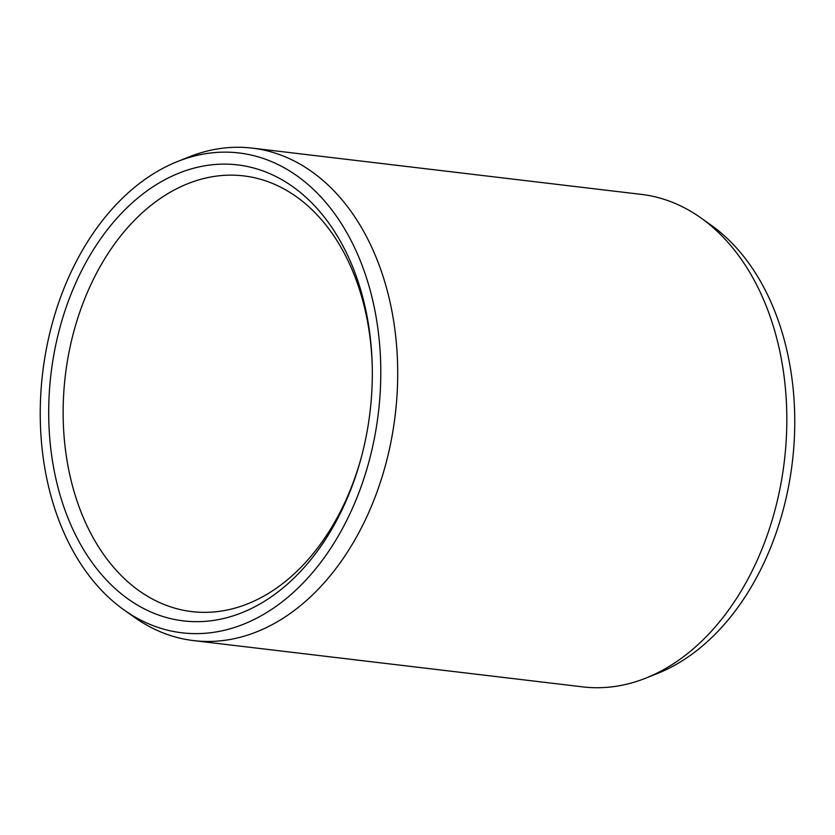 <?xml version="1.0" encoding="UTF-8"?>
<svg xmlns="http://www.w3.org/2000/svg" width="835" height="835" viewBox="0 0 835 835"><rect width="100%" height="100%" fill="white"/><g stroke="black" fill="none" stroke-linecap="round" stroke-linejoin="round"><path stroke-width="1.25" d="M361.513 456.62A219.396 153.504 -83.2 0 1 191.852 611.606A219.396 153.504 -83.2 0 1 143.401 593.685A219.396 153.504 96.8 0 1 71.737 339.73A219.396 153.504 96.8 0 1 243.663 175.893A219.396 153.504 96.8 0 1 292.114 193.814A219.396 153.504 -83.2 0 1 372.243 366.335M132.692 602.129A229.604 160.644 -83.2 0 0 361.242 457.643A229.604 160.644 -83.2 0 0 372.222 365.281A229.604 160.644 -83.2 0 0 288.325 183.648A229.604 160.644 96.8 0 0 68.647 300.36A229.604 160.644 96.8 0 0 132.692 602.129M124.029 609.936A241.618 169.046 96.8 0 0 128.632 613.078A241.618 169.046 -83.2 0 0 359.802 490.26A241.618 169.046 -83.2 0 0 292.396 172.709A241.618 169.046 96.8 0 0 177.333 161.604L188.877 156.99A247.985 173.503 96.8 0 1 252.212 148.119A247.985 173.503 96.8 0 1 306.977 168.378A247.985 173.503 -83.2 0 1 387.983 455.419A247.985 173.503 -83.2 0 1 193.657 640.612A247.985 173.503 -83.2 0 1 138.892 620.353A247.985 173.503 96.8 0 1 134.164 617.138L124.029 609.936A241.618 169.046 96.8 0 1 42.648 372.932A241.618 169.046 96.8 0 1 177.333 161.604M252.212 148.119L641.343 194.388A247.985 173.503 96.8 0 1 696.108 214.647A247.985 173.503 -83.2 0 1 700.836 217.862A247.985 173.503 -83.2 0 1 784.357 461.118A247.985 173.503 -83.2 0 1 646.123 678.01A247.985 173.503 -83.2 0 1 582.788 686.881L193.657 640.612M646.123 678.01L657.667 673.396A241.618 169.046 -83.2 0 0 792.352 462.068A241.618 169.046 -83.2 0 0 710.971 225.064L700.836 217.862"/></g></svg>
